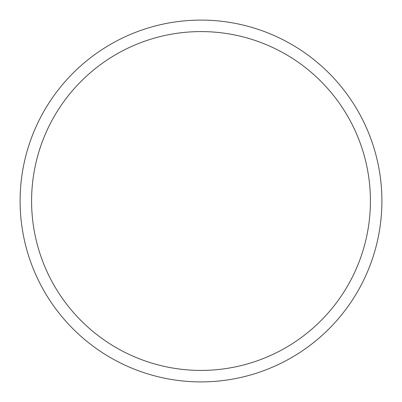 <?xml version="1.0" encoding="UTF-8"?>
<svg xmlns="http://www.w3.org/2000/svg" width="402" height="402" viewBox="0 0 402 402"><rect width="100%" height="100%" fill="white"/><g stroke="black" fill="none" stroke-linecap="round" stroke-linejoin="round"><path stroke-width="0.6" d="M201 381.9A180.9 180.9 0 0 0 381.9 201A180.9 180.9 0 0 0 201 20.1A180.9 180.9 0 0 0 20.1 201A180.9 180.9 0 0 0 201 381.9M201 370.413A169.413 169.413 0 0 0 370.413 201A169.413 169.413 0 0 0 201 31.587A169.413 169.413 0 0 0 31.587 201A169.413 169.413 0 0 0 201 370.413"/></g></svg>
